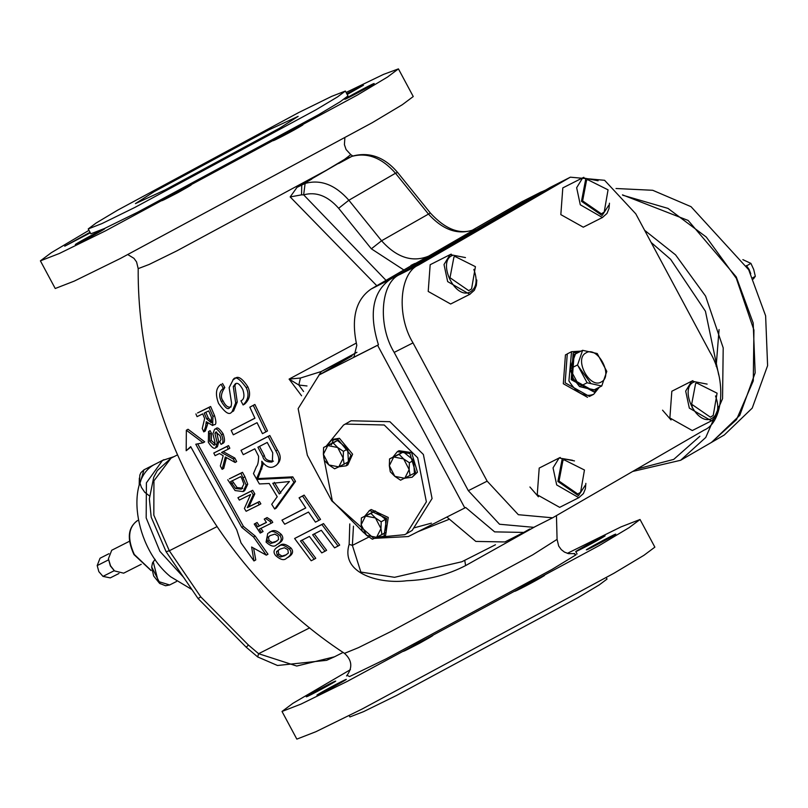 <?xml version="1.0" encoding="UTF-8"?>
<svg xmlns="http://www.w3.org/2000/svg" width="808" height="808" viewBox="0 0 808 808"><rect width="100%" height="100%" fill="white"/><g stroke="black" fill="none" stroke-linecap="round" stroke-linejoin="round"><path stroke-width="1.21" d="M268.609 129.977L298.162 116.362L279.548 128.23L164.983 189.991L135.431 203.616L154.035 191.738L268.609 129.977M606.283 577.68L607.03 579.073L599.183 584.942L577.629 597.839L396.617 695.425L363.549 711.646L349.904 716.949L349.157 715.545M298.657 112.575L331.714 96.354L345.359 91.052L337.512 96.92L315.948 109.817L134.936 207.404L101.869 223.624L88.234 228.927L96.081 223.059L117.645 210.161L298.657 112.575M345.359 91.052L347.975 95.93L340.128 101.798L318.564 114.696L137.552 212.282L104.484 228.502L90.85 233.805L88.234 228.927M346.107 92.455L383.507 74.397L398.425 68.882L387.497 77.053L357.469 95.011L105.434 230.886L59.388 253.47L40.4 260.853L51.328 252.692L88.981 230.32M90.324 232.825L64.721 246.198L90.031 232.27M80.699 242.047C65.62 249.712 85.294 238.32 99.354 231.239C114.433 223.574 94.758 234.966 80.699 242.047L75.376 244.501M99.354 231.239L104.676 228.785M177.871 192.678C158.146 202.959 157.217 203.111 175.094 193.122C194.819 182.83 195.748 182.689 177.871 192.678L191.132 185.042M161.832 200.748L175.094 193.122M299.384 127.018C287.971 133.673 264.145 145.723 276.791 138.451C288.193 131.795 312.029 119.736 299.384 127.018L302.727 124.876M273.437 140.582L276.791 138.451M374.043 83.537C376.639 82.81 345.875 99.394 344.875 99.253C342.279 99.97 373.044 83.386 374.043 83.537L374.104 83.537M346.763 93.667L363.449 85.244L347.198 94.475M398.425 68.882L413.252 96.536L402.323 104.707L372.306 122.665L120.261 258.54L74.225 281.123L55.227 288.506L40.4 260.853M349.793 523.927L349.147 544.35C340.037 574.801 381.992 584.134 406.727 580.74C427.836 580.013 447.47 574.963 465.61 565.59L535.29 526.574M319.029 375.013L321.281 371.508L300.435 378.033L289.092 379.093L301.576 395.779M297.011 187.355L345.723 159.146L352.389 156.136C369.367 151.591 384.457 157.035 397.647 172.488L430.351 213.009L381.578 240.764L348.864 200.243C335.249 184.779 320.675 179.174 305.121 183.436L297.011 187.355L290.173 196.93L376.811 285.739M260.883 528.25L263.075 531.523L261.469 532.452L259.287 529.179L271.195 523.271L269.933 521.352L265.499 518.473L264.246 519.1L267.074 517.564L271.508 520.433L272.771 522.352L271.195 523.271M264.246 519.1L266.448 522.473L257.702 526.796L255.5 523.422L254.237 524.049L257.106 522.493L259.307 525.867L266.377 522.372M256.803 479.467L258.358 478.568L292.779 476.851L295.516 481.376L276.255 508.111L274.69 509.02L293.92 482.295L291.183 477.781L256.803 479.467L259.398 483.952L269.216 483.497L277.215 496.738L271.71 504.313L274.69 509.02M281.952 520.15L284.689 524.23L308.494 512.06L315.463 522.13L318.928 520.332L302.535 496.031L299.081 497.819L305.757 507.99L281.952 520.15L305.707 507.919M299.081 497.819L304.131 495.102L320.544 519.403L318.928 520.332M241.016 450.329L243.258 454.682L254.813 448.814L258.6 456.288C258.53 461.853 257.792 465.297 256.409 466.63L253.48 473.599L256.489 478.912L260.317 469.812L261.883 464.469L261.802 461.227C266.074 466.873 270.266 468.62 274.356 466.448C279.75 463.772 280.245 458.591 275.851 450.914L268.216 436.421L241.016 450.329L269.801 435.502L277.437 449.985C281.578 456.257 281.073 461.439 275.922 465.539M263.469 463.348L258.045 478.003L256.489 478.912M197.526 412.979L210.625 406.495L214.534 415.585C216.473 422.119 216.292 425.149 214.009 424.695L212.615 425.503L212.958 416.494L209.05 407.414L197.526 412.979M207.727 423.897L205.363 430.967L203.768 431.886L205.606 426.695L206.262 421.685L212.615 425.503M235.936 383.638L234.886 385.618L237.249 402.031L233.593 410.969L232.017 411.878L235.673 402.95L233.29 386.537L235.259 383.901C237.34 382.265 239.875 384.174 242.855 389.628C244.753 395.789 244.107 399.526 240.936 400.819L243.107 404.97L244.693 404.061C249.904 399.253 250.945 393.476 247.814 386.749C242.087 378.104 237.764 375.427 234.825 378.71L234.209 379.073M222.513 383.477L224.796 387.507C221.008 393.244 220.412 397.647 222.998 400.728C225.382 405.798 228.068 407.878 231.048 406.979M216.645 431.937L218.736 441.915L217.382 446.784L215.635 447.794L217.16 442.824L214.938 433.441L216.514 432.522M210.029 430.704L211.454 433.088L211.312 440.481L215.837 444.4M215.746 428.806L216.039 428.634C217.211 426.846 219.584 428.583 223.149 433.856C225.078 439.582 224.917 442.774 222.665 443.441L221.089 444.349C223.362 443.481 223.523 440.289 221.584 434.755C218.008 429.492 215.635 427.755 214.474 429.553L215.887 428.715M190.88 447.016L186.183 450.733L190.698 446.632L236.724 529.775L241.006 542.865L253.954 560.954L251.621 547.006L266.317 555.167L253.54 536.987L241.774 527.392L195.778 444.238L203.091 442.784L186.355 430.24L186.183 450.733M186.355 430.24L188.042 429.26L204.707 441.845L203.091 442.784M197.718 443.875L243.44 526.432L255.187 536.037L267.983 554.207L266.317 555.167M253.611 548.167L255.752 559.914L253.954 560.954M244.925 476.74L247.723 484.194L244.703 490.678L243.137 491.587L246.157 485.103L240.915 473.236L242.481 472.337L244.925 476.74L243.359 477.649M240.915 473.236L229.321 478.851L242.481 472.337M231.179 430.391L233.3 434.815L257.055 422.675L262.459 433.654L265.903 431.876L253.278 405.384L249.823 407.171L254.944 418.241L231.179 430.391L254.904 418.16M249.823 407.171L254.874 404.465L267.499 430.947L265.903 431.876M257.853 502.424L247.298 507.666L253.247 494.789L251.116 491.193L237.936 497.718L252.682 490.284L254.813 493.88L248.884 506.747L259.429 501.516L260.863 503.849L259.297 504.758L257.853 502.424L259.429 501.516M302.051 540.057L315.776 558.308L314.171 559.237L300.465 540.976L309.413 536.421L321.756 552.894L324.998 551.238L312.646 534.765L321.321 530.3L334.562 547.854L338.047 546.046L321.907 524.523L294.607 538.502L311.181 560.752L314.171 559.237M294.607 538.502L323.533 523.584L339.693 545.097L338.047 546.046M314.251 533.835L326.614 550.298L324.998 551.238M267.741 533.482L266.064 542.117C270.821 546.41 274.377 547.269 276.74 544.673C281.447 541.865 282.436 538.764 279.709 535.361C274.649 531.129 270.963 530.341 268.63 533.007L270.226 532.088C273.114 529.492 276.811 530.27 281.295 534.442C283.992 537.926 283.012 541.027 278.346 543.744M213.787 453.036L228.533 445.602L229.836 448.228L228.28 449.137L226.967 446.501L213.787 453.036L215.1 455.672L219.483 453.51L223.19 455.732L220.332 465.933L222.129 469.357L223.715 468.438L226.442 457.641M223.119 451.581L234.845 458.045L236.683 461.56L235.128 462.469L233.29 458.954L221.543 452.49L228.28 449.137M279.77 545.754L278.164 546.683C273.649 549.319 272.851 552.318 275.77 555.682C280.618 559.904 284.224 560.732 286.587 558.166C291.274 555.359 292.213 552.278 289.385 548.955C284.244 544.804 280.507 544.047 278.164 546.683L279.77 545.754C282.043 543.107 285.779 543.865 290.981 548.026C293.799 551.379 292.87 554.44 288.204 557.227M265.499 518.473L267.074 517.564M254.237 524.049L260.206 533.068L261.469 532.452M269.933 521.352L271.508 520.433M257.702 526.796L259.307 525.867M255.5 523.422L257.106 522.493M284.85 486.78L279.275 493.991L272.781 483.255L289.416 481.528L284.85 486.78M274.346 482.346L280.841 493.082M293.92 482.295L295.516 481.376M291.183 477.781L292.779 476.851M302.535 496.031L304.131 495.102M274.356 466.448L276.306 465.327M271.892 462.065C266.549 462.136 263.529 460.277 262.832 456.5L257.914 447.228L267.236 442.43L272.72 452.743L272.336 461.802M259.479 446.319L264.398 455.591C264.984 459.308 268.004 461.156 273.457 461.146M261.883 464.469L263.438 463.57M268.216 436.421L269.801 435.502M209.05 407.414L210.625 406.495M206.323 423.614L207.909 422.695M195.91 413.918L197.061 416.645L202.697 413.868L204.646 418.544L202.252 428.533L203.768 431.886M211.292 422.776L206.717 418.938L204.202 413.12L208.676 410.898L211.474 417.372L211.403 422.715M205.787 412.201L208.302 418.019L211.969 422.099M244.693 404.061L243.107 404.97C248.349 399.829 249.379 394.062 246.198 387.678C239.542 378.477 235.219 375.791 233.229 379.639L229.149 387.648L231.573 403.111L231.25 405.858L229.472 407.889C227.886 409.919 225.2 407.838 221.432 401.647C218.625 396.061 219.221 391.648 223.22 388.416L221.2 384.234C215.948 387.608 215.069 393.981 218.534 403.354C224.877 412.605 229.26 415.504 231.684 412.06L232.017 411.878M233.29 386.537L234.886 385.618M223.22 388.416L224.796 387.507M216.039 428.634L214.474 429.553L212.888 433.856L214.948 442.077L214.251 445.319L209.716 441.4L209.868 434.007L208.575 431.543L210.161 430.624M209.868 434.007L211.454 433.088M214.938 433.441L215.776 432.058L220.018 435.674L221.028 439.471L219.736 441.885L221.089 444.349L222.665 443.441M208.575 431.543L208.312 442.249C211.656 447.4 214.1 449.248 215.635 447.794M253.54 536.987L255.187 536.037M241.774 527.392L243.44 526.432M227.735 479.77L235.067 490.557L243.137 491.587M241.834 478.568L243.885 484.073L241.188 489.153L235.532 488.517L230.593 481.639L240.744 476.609L241.834 478.568M241.562 488.961L242.764 488.244L237.108 487.598L235.532 488.517M232.179 480.72L237.108 487.598M253.278 405.384L254.874 404.465M237.936 497.718L239.34 500.081L250.601 494.506L244.4 508.474L246.127 511.282L259.297 504.758M251.116 491.193L252.682 490.284M247.298 507.666L248.884 506.747M253.247 494.789L254.813 493.88M321.907 524.523L323.533 523.584M276.74 544.673L279.225 543.269M278.609 539.512L274.993 542.198L270.63 543.481L267.428 541.441L266.882 538.047L270.155 535.593L274.841 534.118L278.164 536.128L278.609 539.512M269.821 535.765L268.488 537.118L269.044 540.512L272.235 542.552L276.932 541.097M222.129 469.357L225.311 456.985L235.128 462.469M233.29 458.954L234.845 458.045M226.967 446.501L228.533 445.602M286.587 558.166L289.072 556.763M288.365 553.056L284.769 555.732L280.396 557.015L277.134 555.015L276.508 551.662L279.932 549.147L284.456 547.753L287.85 549.723L288.365 553.056M279.437 549.389L278.134 550.723L278.76 554.076L282.022 556.076L286.709 554.631M431.432 523.16L414.07 527.856M417.968 531.674L448.733 519.483M373.336 538.027L331.765 500.839L307.343 455.288L298.142 408.636L319.2 374.902L377.599 345.289L464.822 507.959L465.671 507.474L494.637 531.876L523.725 532.422L529.745 528.998M464.822 507.959L408.343 536.542L374.356 538.36M545.501 190.143L540.128 192.526L389.88 279.548C372.609 292.274 368.791 314.019 378.447 344.804L377.599 345.289M692.204 407.939L692.133 405.283M671.034 419.968L662.55 410.171M538.401 496.789L529.917 486.992M570.347 177.184L550.167 187.446L399.92 274.468C380.608 282.315 377.457 325.18 394.183 352.409L468.327 490.678L499.526 524.24L533.775 527.341L552.601 517.817L518.352 514.706L487.153 481.154L413.009 342.885C396.284 315.655 399.435 272.791 418.746 264.943L570.347 177.184L604.586 180.295L635.795 213.847L709.929 352.126C726.655 379.356 723.503 422.22 704.192 430.068L552.601 517.817M622.776 195.213L667.984 208.393L706.303 237.077L736.32 278.326L753.935 330.078L753.278 380.871L736.502 419.645L711.353 442.481L680.619 460.277L705.768 437.451L722.554 398.667L723.2 347.874L705.586 296.122L675.579 254.884L644.612 230.3M711.606 442.329L739.785 415.322L755.167 372.852L753.187 323.008L736.26 276.942L688.174 220.463L622.463 194.859M577.437 364.994L590.557 383.073M711.868 442.178L724.301 434.977L752.218 408.121L767.6 365.65L765.62 315.807L748.693 269.741L691.032 206.676L652.723 190.284L616.019 188.506M746.39 265.579L749.097 269.418L750.773 273.74M746.632 265.842L750.905 263.378L742.855 259.641M753.339 279.023L755.329 276.316L753.712 269.498L750.905 263.378M752.763 277.8L755.329 276.316M719.07 329.573L716.151 366.266M343.541 425.048L351.056 420.766L389.911 421.695L423.382 454.48L432.068 498.546L412.181 530.401L406.474 533.704L426.371 501.849L417.685 457.783L384.214 424.998L345.359 424.069L343.541 425.048L326.472 445.834M331.351 444.895L333.492 439.401M323.644 456.964L332.341 500.97L363.832 532.785M376.316 537.441L404.667 534.684L406.474 533.704M331.381 440.269L333.037 439.31L339.411 438.279L352.621 454.197L347.844 464.873L346.188 465.832L350.965 455.156L337.754 439.239L331.381 440.269L327.28 445.37M397.324 451.672L398.99 450.712L411.595 452.591L417.453 472.226L412.131 477.245L415.797 473.185L409.939 453.551L397.324 451.672L393.233 456.772M369.145 510.707L371.226 509.515L388.244 517.453L385.608 535.32L383.951 536.28L386.588 518.413L369.569 510.474L365.054 515.807M339.128 466.731L346.188 465.832M337.421 440.501L333.159 442.966L337.694 447.511L327.785 445.582L323.372 454.298L328.886 464.954L338.794 466.883L334.623 468.802L328.886 464.954L324.341 460.409L323.372 454.298L323.604 447.491L337.421 440.501L347.703 448.884L348.44 461.802L338.794 466.883L343.198 458.166L337.694 447.511L343.44 451.359L343.198 458.166L344.168 464.277M347.703 448.884L343.44 451.359M323.604 447.491L333.159 442.966M405.081 478.134L412.131 477.245M389.557 458.904L393.728 456.985L389.325 465.701L394.829 476.356L390.294 471.811L389.325 465.701L389.557 458.904L403.374 451.904L413.656 460.297L414.393 473.205L400.576 480.204L394.829 476.356L404.747 478.296L409.151 469.569L410.121 475.68M393.728 456.985L399.112 454.379L403.647 458.924L393.728 456.985M403.374 451.904L399.112 454.379M403.647 458.924L409.393 462.762L409.151 469.569L403.647 458.924M413.656 460.297L409.393 462.762M376.902 537.168L383.951 536.28M361.378 517.938L375.195 510.939L385.477 519.332L386.214 532.24L376.568 537.33L380.972 528.604L375.468 517.958L365.549 516.019L361.146 524.745L361.378 517.938L370.923 513.413L375.468 517.958L381.204 521.796L380.972 528.604L381.942 534.714M362.115 530.846L361.146 524.745L366.65 535.391L362.115 530.846M375.195 510.939L370.923 513.413M385.477 519.332L381.204 521.796M376.568 537.33L372.397 539.239L366.65 535.391L376.568 537.33M471.761 230.532L521.301 202.05L541.481 191.799M349.369 357.439L343.147 361.045M523.725 532.422L504.899 541.956L475.831 541.421L446.875 517.049M495.456 544.764L461.873 561.752L394.556 577.306L360.853 572.064L352.369 545.39L349.147 544.35M356.267 343.097L289.092 379.093L298.829 385.022L300.435 378.033M397.647 172.488L395.496 173.235L428.2 213.756C443.269 230.522 458.924 235.673 475.175 229.179L474.66 229.422C460.499 235.158 445.723 229.684 430.351 213.009M352.389 156.136L351.753 156.429C367.297 152.167 381.881 157.772 395.496 173.235L348.864 200.243L338.653 208.292L371.357 248.814L403.929 270.034M338.693 163.499L351.753 156.429M371.357 248.814L381.578 240.764C396.637 257.53 412.302 262.671 428.553 256.187L411.131 265.862M353.854 357.207L356.803 345.299C350.955 318.443 355.702 299.697 371.054 289.072L415.171 263.398M413.06 264.741C416.463 262.741 415.746 262.964 410.929 265.418M305.121 183.436L303.656 194.849C316.1 191.435 327.765 195.92 338.653 208.292M290.173 196.93L301.566 194.849L301.738 184.901L311.716 179.124M301.566 194.849L303.656 194.849L386.062 280.386M464.731 560.257L465.61 565.59M353.338 357.5L378.447 344.804M174.033 456.631L162.489 460.449L146.399 482.841L146.187 517.938L159.903 551.349L183.527 577.245M163.963 459.661L154.853 464.327M154.964 464.267C124.725 479.023 134.209 547.309 170.579 576.74L191.92 589.547M198.051 598.526L200.798 596.91L169.316 550.763L166.094 551.692L198.051 598.526L246.248 647.238L248.409 645.026L200.798 596.91M257.732 656.975L246.258 647.238M309.716 627.836L258.611 653.702L296.748 666.045L334.472 656.803L326.624 660.328L277.487 665.489L257.671 656.934L258.611 653.702L248.409 645.026M567.347 553.349L621.049 526.877L640.037 519.494L629.109 527.654L599.092 545.622L347.046 681.498L301.01 704.081L282.012 711.464L292.94 703.293L350.44 669.65M335.562 681.094C338.158 680.376 307.394 696.961 306.394 696.809C303.798 697.536 334.562 680.942 335.562 681.094C338.158 680.376 307.394 696.961 306.394 696.809C303.798 697.536 334.562 680.942 335.562 681.094L335.623 681.104M316.999 695.102L340.966 681.851C356.045 674.185 336.37 685.578 322.311 692.658C307.242 700.324 326.917 688.921 340.966 681.851L346.289 679.397M403.455 651.359L416.706 643.734C436.431 633.442 437.36 633.3 419.493 643.289C399.758 653.571 398.829 653.712 416.706 643.734L432.745 635.654M515.049 591.193L518.403 589.062C529.806 582.406 553.642 570.347 540.996 577.629C529.594 584.275 505.757 596.334 518.403 589.062L544.35 575.488M586.497 549.864C583.901 550.581 614.666 533.997 615.656 534.139C618.251 533.421 587.487 550.006 586.497 549.864C583.901 550.581 614.666 533.997 615.656 534.139C618.251 533.421 587.487 550.006 586.497 549.864L586.426 549.854M605.061 535.845L581.083 549.107C566.004 556.773 585.679 545.38 599.738 538.3C614.817 530.634 595.143 542.027 581.083 549.107L575.771 551.561L577.094 554.025M640.037 519.494L654.864 547.147L643.936 555.308L613.918 573.276L361.873 709.151L315.837 731.735L296.839 739.118L282.012 711.464M587.527 397.314L563.317 383.739L565.438 354.904L566.61 354.298M602.728 217.352L583.275 227.189L560.833 214.625L562.802 187.9L582.72 177.811L576.649 187.719L580.295 204.778L602.404 217.504L606.99 213.453L608.98 208.605L609.454 203.212M711.757 420.695L692.305 430.543L669.872 417.968L671.832 391.244L691.749 381.154L685.679 391.062L689.325 408.121L711.434 420.847L716.019 416.797L718.009 411.949L718.484 406.555M470.094 294.173L450.642 304.01L428.21 291.446L430.169 264.721L450.086 254.631L444.016 264.539L447.662 281.598L469.771 294.324L474.357 290.274L476.346 285.426L476.821 280.022M579.134 497.516L559.671 507.353L537.239 494.789L539.209 468.064L559.126 457.974L553.046 467.882L556.692 484.941L578.801 497.667L583.386 493.617L585.386 488.769L585.861 483.366M593.224 394.536L589.456 396.435L565.145 382.82L567.277 353.874L571.549 351.692L568.913 380.911C576.609 393.173 584.881 397.627 593.718 394.264L599.344 387.224M593.789 390.042L579.578 386.598L587.113 382.78L577.548 364.943L582.608 350.319L597.233 353.54L606.798 371.377L601.738 386.002L592.779 390.557L572.276 379.063L574.074 354.631L575.932 353.692M594.213 389.82L579.578 386.598L573.276 378.558L570.014 368.751L575.498 353.894M579.578 386.598L570.014 368.751L577.548 364.943M601.435 381.861C613.737 375.781 597.375 345.258 585.921 352.934C573.619 359.025 589.981 389.537 601.435 381.861M601.738 386.002L587.113 382.78M570.014 368.751L575.074 354.126L582.608 350.319M586.598 180.063L582.619 200.899L601.364 213.827L604.202 212.08L608.05 189.84L587.85 179.74L586.598 180.063M695.627 383.406L691.658 404.242L710.394 417.17L713.242 415.423L717.08 393.183L696.89 383.083L695.627 383.406M453.965 256.883L449.995 277.72L468.731 290.648L471.579 288.9L475.417 266.66L455.217 256.56L453.965 256.883M562.994 460.227L559.025 481.063L577.76 493.991L580.609 492.244L584.457 470.004L564.257 459.904L562.994 460.227M141.238 564.287L123.654 573.175L114.534 570.923L110.565 565.842L108.403 558.793L111.716 550.258L129.563 541.219M118.978 573.478L110.272 577.882L102.98 576.387L114.282 570.67L110.353 565.883L108.403 558.793M97.202 565.6L98.839 571.63L102.98 576.387L98.839 571.63L97.202 565.6L108.494 559.883M97.192 565.55L100.04 558.237L108.969 553.702M344.834 138.35L344.41 144.632L346.087 149.541L350.783 154.641L344.592 159.368L326.503 170.195L176.821 250.884L149.137 264.458L138.188 268.63L136.582 261.954L133.977 258.348L127.917 254.651M556.46 515.635L557.076 539.37L532.745 554.833L391.617 631.169L358.53 647.622L344.481 653.359C217.19 570.165 137.047 420.695 138.188 268.63M262.832 456.5L264.398 455.591M260.317 469.812L261.873 468.913M275.851 450.914L277.437 449.985M212.958 416.494L214.534 415.585M205.606 426.695L207.191 425.776M206.717 418.938L208.302 418.019M235.673 402.95L237.249 402.031M246.198 387.678L247.814 386.749M233.229 379.639L234.825 378.71M221.432 401.647L222.998 400.728M209.716 441.4L211.312 440.481M221.584 434.755L223.149 433.856M217.16 442.824L218.736 441.915M246.157 485.103L247.723 484.194M231.684 483.598L233.27 482.679M268.63 533.007L270.226 532.088M279.709 535.361L281.295 534.442M266.882 538.047L268.488 537.118M270.63 543.481L272.235 542.552M267.428 541.441L269.044 540.512M289.385 548.955L290.981 548.026M276.508 551.662L278.134 550.723M277.134 555.015L278.76 554.076M280.396 557.015L282.022 556.076M699.88 436.269L673.731 459.388L636.957 469.014M651.127 242.451L670.61 259.307L705.435 311.242L718.736 375.013M368.862 537.047L352.369 545.39L353.46 526.18M303.566 391.496L298.829 385.022L307 385.971M321.119 373.872L352.207 355.863L321.281 371.508L356.964 352.288M428.553 256.187L475.175 229.179M371.054 289.072L389.88 279.548M521.301 202.05L540.128 192.526M216.988 526.644L169.316 550.763L153.823 515.14L153.944 480.81L171.064 458.126L177.437 454.904M573.963 553.783L576.003 554.813L551.864 569.509L386.032 658.914L349.571 676.548L347.147 675.397M597.991 387.901L594.102 392.001L571.205 379.679L573.175 352.955L579.71 351.783M583.871 177.316L582.72 177.811L598.102 180.77M608.798 205.222L602.101 215.514L581.487 201.293L585.861 178.376M692.9 380.659L691.749 381.154L707.131 384.113M715.504 395.94C719.605 407.414 718.15 415.049 711.131 418.857C695.466 425.483 678.336 386.305 694.89 381.719M451.238 254.136L450.086 254.621L465.469 257.58M473.841 269.418C477.942 280.891 476.488 288.527 469.468 292.334C453.803 298.96 436.674 259.782 453.227 255.197M560.267 457.479L559.126 457.974L574.498 460.924M585.204 485.386L578.498 495.678L557.884 481.457L562.257 458.54L572.488 460.267M468.327 490.678L487.153 481.154M394.183 352.409L413.009 342.885M399.92 274.468L418.746 264.943M550.167 187.446L568.994 177.922M140.299 482.366L143.976 469.812L155.267 464.095M169.65 584.972L158.237 581.457L153.237 561.843L155.146 559.358L152.561 562.772L151.662 567.115L153.651 575.993L159.55 583.325L165.509 585.75L169.65 584.972L176.568 581.467M151.076 570.408L134.29 554.45C127.381 539.158 128.199 528.028 136.744 521.049L138.33 520.221M350.783 154.641L352.803 155.994M232.916 379.81L234.512 378.881M208.504 431.583L210.09 430.664M632.745 471.448L680.619 460.277M348.915 157.59L345.955 159.024M319.2 374.902L349.389 357.429M166.094 551.692L151.187 517.12L149.359 498.809L153.742 477.225L157.328 470.569L171.064 458.126M334.462 656.803L343.097 652.43M557.076 539.37L558.692 546.046L561.297 549.652L564.459 552.086L568.448 553.642L574.73 553.601M346.582 675.932L346.551 675.953C352.813 667.761 352.126 660.227 344.481 653.359M571.549 351.692L581.063 351.096M149.48 495.9L144.763 492.304L141.39 487.335L139.602 481.952L139.804 475.195L140.915 472.66L143.976 469.812M139.34 478.104L139.188 485.568M160.216 583.8L151.672 566.893M151.076 570.569L133.987 554.591C126.795 538.896 127.906 527.604 137.32 520.736M114.534 570.923L113.756 570.236"/></g></svg>
